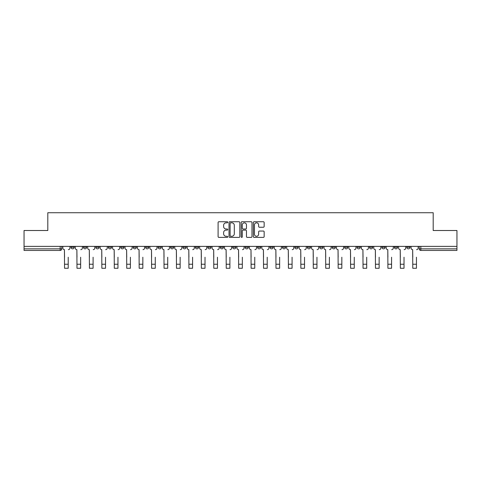 <?xml version="1.0" encoding="UTF-8"?>
<svg xmlns="http://www.w3.org/2000/svg" width="481" height="481" viewBox="0 0 481 481"><rect width="100%" height="100%" fill="white"/><g stroke="black" fill="none" stroke-linecap="round" stroke-linejoin="round"><path stroke-width="0.72" d="M227.747 222.282A0.547 0.547 0 0 0 227.194 221.735L218.885 221.735A0.782 0.782 0 0 0 218.097 222.517L218.097 236.598A0.782 0.782 0 0 0 218.885 237.386L227.194 237.386A0.547 0.547 0 0 0 227.747 236.838A0.547 0.547 0 0 0 227.194 236.285L226.118 236.285A2.501 2.501 0 0 1 223.617 233.784L223.617 232.612A2.501 2.501 0 0 1 226.118 230.104L227.194 230.104A0.547 0.547 0 0 0 227.747 229.557A0.547 0.547 0 0 0 227.194 229.01L226.118 229.01A2.501 2.501 0 0 1 223.617 226.509L223.617 225.33A2.501 2.501 0 0 1 226.118 222.829L227.194 222.829A0.547 0.547 0 0 0 227.747 222.282M406.806 246.38L406.806 247.258L409.992 247.258A1.593 1.593 0 0 1 408.399 248.851A1.593 1.593 0 0 1 406.806 247.258L406.806 246.38M394.366 246.38L394.366 247.258L397.559 247.258A1.593 1.593 0 0 1 395.959 248.851A1.593 1.593 0 0 1 394.366 247.258L394.366 246.38M319.745 246.38L319.745 247.258L322.931 247.258A1.593 1.593 0 0 1 321.338 248.851A1.593 1.593 0 0 1 319.745 247.258L319.745 246.38M307.311 246.38L307.311 247.258L310.498 247.258A1.593 1.593 0 0 1 308.904 248.851A1.593 1.593 0 0 1 307.311 247.258L307.311 246.38M294.871 246.38L294.871 247.258L298.058 247.258A1.593 1.593 0 0 1 296.464 248.851A1.593 1.593 0 0 1 294.871 247.258L294.871 246.38M269.997 246.38L269.997 247.258L273.184 247.258A1.593 1.593 0 0 1 271.591 248.851A1.593 1.593 0 0 1 269.997 247.258L269.997 246.38M245.124 247.258L245.124 246.38L245.124 247.258A1.593 1.593 0 0 0 246.717 248.851A1.593 1.593 0 0 1 245.124 247.258L248.31 247.258A1.593 1.593 0 0 1 246.717 248.851A1.593 1.593 0 0 0 248.31 247.258L248.31 246.38L248.31 247.258M232.69 247.258L232.69 246.38L232.69 247.258A1.593 1.593 0 0 0 234.283 248.851A1.593 1.593 0 0 1 232.69 247.258L235.876 247.258A1.593 1.593 0 0 1 234.283 248.851M220.25 247.258L220.25 246.38L220.25 247.258A1.593 1.593 0 0 0 221.843 248.851A1.593 1.593 0 0 1 220.25 247.258L223.437 247.258A1.593 1.593 0 0 1 221.843 248.851A1.593 1.593 0 0 0 223.437 247.258L223.437 246.38L223.437 247.258M207.816 246.38L207.816 247.258L211.003 247.258A1.593 1.593 0 0 1 209.409 248.851A1.593 1.593 0 0 1 207.816 247.258L207.816 246.38M195.376 246.38L195.376 247.258L198.563 247.258A1.593 1.593 0 0 1 196.97 248.851A1.593 1.593 0 0 1 195.376 247.258L195.376 246.38M182.942 246.38L182.942 247.258L186.129 247.258A1.593 1.593 0 0 1 184.536 248.851A1.593 1.593 0 0 1 182.942 247.258L182.942 246.38M170.502 247.258L170.502 246.38L170.502 247.258A1.593 1.593 0 0 0 172.096 248.851A1.593 1.593 0 0 1 170.502 247.258L173.689 247.258A1.593 1.593 0 0 1 172.096 248.851M145.629 247.258L145.629 246.38L145.629 247.258A1.593 1.593 0 0 0 147.222 248.851A1.593 1.593 0 0 1 145.629 247.258L148.815 247.258A1.593 1.593 0 0 1 147.222 248.851A1.593 1.593 0 0 0 148.815 247.258L148.815 246.38L148.815 247.258M133.189 247.258L133.189 246.38L133.189 247.258A1.593 1.593 0 0 0 134.788 248.851A1.593 1.593 0 0 1 133.189 247.258L136.382 247.258A1.593 1.593 0 0 1 134.788 248.851A1.593 1.593 0 0 0 136.382 247.258L136.382 246.38L136.382 247.258M120.755 247.258L120.755 246.38L120.755 247.258A1.593 1.593 0 0 0 122.348 248.851A1.593 1.593 0 0 1 120.755 247.258L123.942 247.258A1.593 1.593 0 0 1 122.348 248.851A1.593 1.593 0 0 0 123.942 247.258L123.942 246.38L123.942 247.258M108.315 247.258L108.315 246.38L108.315 247.258A1.593 1.593 0 0 0 109.915 248.851A1.593 1.593 0 0 1 108.315 247.258L111.508 247.258A1.593 1.593 0 0 1 109.915 248.851M95.881 247.258L95.881 246.38L95.881 247.258A1.593 1.593 0 0 0 97.475 248.851A1.593 1.593 0 0 1 95.881 247.258L99.068 247.258A1.593 1.593 0 0 1 97.475 248.851A1.593 1.593 0 0 0 99.068 247.258L99.068 246.38L99.068 247.258M83.441 247.258L83.441 246.38L83.441 247.258A1.593 1.593 0 0 0 85.041 248.851A1.593 1.593 0 0 1 83.441 247.258L86.634 247.258A1.593 1.593 0 0 1 85.041 248.851A1.593 1.593 0 0 0 86.634 247.258L86.634 246.38L86.634 247.258M263.372 227.248A0.782 0.782 0 0 0 264.153 226.467L264.153 222.517A0.782 0.782 0 0 0 263.372 221.735L254.136 221.735A0.782 0.782 0 0 0 253.355 222.517L253.355 236.598A0.782 0.782 0 0 0 254.136 237.386L263.372 237.386A0.782 0.782 0 0 0 264.153 236.598L264.153 231.83A0.782 0.782 0 0 0 263.372 231.042L259.415 231.042A0.782 0.782 0 0 0 258.634 231.83L258.634 234.193A2.092 2.092 0 0 1 256.541 236.285A2.092 2.092 0 0 1 254.449 234.193L254.449 224.922A2.092 2.092 0 0 1 256.541 222.829A2.092 2.092 0 0 1 258.634 224.922L258.634 226.467A0.782 0.782 0 0 0 259.415 227.248L263.372 227.248M24.05 246.38L24.05 230.513L47.805 230.513L47.805 212.734L433.195 212.734L433.195 230.513L456.95 230.513L456.95 246.38L24.05 246.38L24.05 248.851L61.76 248.851L61.76 246.38L61.76 248.851A1.593 1.593 0 0 1 60.167 250.445L24.05 250.445L24.05 248.851M239.815 222.517A0.782 0.782 0 0 0 239.033 221.735L229.798 221.735A0.782 0.782 0 0 0 229.016 222.517L229.016 236.598A0.782 0.782 0 0 0 229.798 237.386L239.033 237.386A0.782 0.782 0 0 0 239.815 236.598L239.815 222.517M241.967 221.735L251.202 221.735A0.782 0.782 0 0 1 251.984 222.517L251.984 236.598A0.782 0.782 0 0 1 251.202 237.386L247.252 237.386A0.782 0.782 0 0 1 246.464 236.598L246.464 230.886A0.782 0.782 0 0 0 245.683 230.104L243.061 230.104A0.782 0.782 0 0 0 242.28 230.886L242.28 236.838A0.547 0.547 0 0 1 241.733 237.386A0.547 0.547 0 0 1 241.185 236.838L241.185 222.517A0.782 0.782 0 0 1 241.967 221.735M419.24 246.38L419.24 248.851L456.95 248.851L456.95 250.445L420.833 250.445A1.593 1.593 0 0 1 419.24 248.851L419.24 246.38M456.95 246.38L456.95 248.851M409.992 246.38L409.992 247.258M397.559 246.38L397.559 247.258L397.559 246.38M385.119 246.38L385.119 247.258A1.593 1.593 0 0 1 383.525 248.851A1.593 1.593 0 0 1 381.932 247.258L385.119 247.258M381.932 246.38L381.932 247.258M372.685 246.38L372.685 247.258A1.593 1.593 0 0 1 371.085 248.851A1.593 1.593 0 0 1 369.492 247.258L372.685 247.258M369.492 246.38L369.492 247.258M360.245 246.38L360.245 247.258A1.593 1.593 0 0 1 358.652 248.851A1.593 1.593 0 0 1 357.058 247.258L360.245 247.258M357.058 246.38L357.058 247.258M347.811 246.38L347.811 247.258A1.593 1.593 0 0 1 346.212 248.851A1.593 1.593 0 0 1 344.618 247.258L347.811 247.258M344.618 246.38L344.618 247.258M335.371 246.38L335.371 247.258A1.593 1.593 0 0 1 333.778 248.851A1.593 1.593 0 0 1 332.185 247.258L335.371 247.258M332.185 246.38L332.185 247.258M322.931 246.38L322.931 247.258A1.593 1.593 0 0 1 321.338 248.851M310.498 246.38L310.498 247.258M298.058 247.258L298.058 246.38L298.058 247.258A1.593 1.593 0 0 1 296.464 248.851M285.624 246.38L285.624 247.258A1.593 1.593 0 0 1 284.03 248.851A1.593 1.593 0 0 1 282.437 247.258A1.593 1.593 0 0 0 284.03 248.851A1.593 1.593 0 0 0 285.624 247.258L282.437 247.258L282.437 246.38M273.184 247.258L273.184 246.38L273.184 247.258A1.593 1.593 0 0 1 271.591 248.851M260.75 246.38L260.75 247.258A1.593 1.593 0 0 1 259.157 248.851A1.593 1.593 0 0 1 257.563 247.258A1.593 1.593 0 0 0 259.157 248.851M257.563 246.38L257.563 247.258L260.75 247.258M235.876 246.38L235.876 247.258L235.876 246.38M211.003 247.258L211.003 246.38L211.003 247.258A1.593 1.593 0 0 1 209.409 248.851M198.563 247.258L198.563 246.38L198.563 247.258A1.593 1.593 0 0 1 196.97 248.851M186.129 247.258L186.129 246.38L186.129 247.258A1.593 1.593 0 0 1 184.536 248.851M173.689 246.38L173.689 247.258L173.689 246.38M161.255 247.258L161.255 246.38L161.255 247.258A1.593 1.593 0 0 1 159.662 248.851A1.593 1.593 0 0 1 158.069 247.258L161.255 247.258A1.593 1.593 0 0 1 159.662 248.851M158.069 246.38L158.069 247.258M111.508 246.38L111.508 247.258L111.508 246.38M74.194 246.38L74.194 247.258A1.593 1.593 0 0 1 72.601 248.851A1.593 1.593 0 0 1 71.008 247.258A1.593 1.593 0 0 0 72.601 248.851A1.593 1.593 0 0 0 74.194 247.258L74.194 246.38M71.008 246.38L71.008 247.258L74.194 247.258M60.167 246.38L60.167 250.445A1.593 1.593 0 0 0 61.76 248.851M230.658 222.829A0.547 0.547 0 0 0 230.11 223.376L230.11 235.738A0.547 0.547 0 0 0 230.658 236.285L231.794 236.285A2.501 2.501 0 0 0 234.301 233.784L234.301 225.33A2.501 2.501 0 0 0 231.794 222.829L230.658 222.829M246.464 224.958A2.092 2.092 0 0 0 244.372 222.865A2.092 2.092 0 0 0 242.28 224.958L242.28 228.228A0.782 0.782 0 0 0 243.061 229.01L245.683 229.01A0.782 0.782 0 0 0 246.464 228.228L246.464 224.958M62.837 248.052L62.837 246.38L62.837 248.052A1.593 1.593 0 0 0 64.43 249.651L64.55 257.221M64.43 249.651L64.55 268.266L68.218 268.266L68.218 257.221M69.931 248.052L69.931 246.38L69.931 248.052A1.593 1.593 0 0 1 68.338 249.651M68.218 268.266L64.55 268.266M75.27 248.052L75.27 246.38L75.27 248.052A1.593 1.593 0 0 0 76.87 249.651L76.984 257.221M76.87 249.651L76.984 268.266L80.652 268.266L80.652 257.221M82.365 248.052L82.365 246.38L82.365 248.052A1.593 1.593 0 0 1 80.772 249.651M87.71 248.052L87.71 246.38L87.71 248.052A1.593 1.593 0 0 0 89.304 249.651L89.424 257.221M89.304 249.651L89.424 268.266L93.092 268.266L93.092 257.221M94.805 248.052L94.805 246.38L94.805 248.052A1.593 1.593 0 0 1 93.212 249.651M80.652 268.266L76.984 268.266M93.092 268.266L89.424 268.266M100.144 248.052L100.144 246.38L100.144 248.052A1.593 1.593 0 0 0 101.744 249.651L101.858 257.221M101.744 249.651L101.858 268.266L105.525 268.266L105.525 257.221M107.239 248.052L107.239 246.38L107.239 248.052A1.593 1.593 0 0 1 105.646 249.651M112.584 248.052L112.584 246.38L112.584 248.052A1.593 1.593 0 0 0 114.177 249.651L114.298 257.221M114.177 249.651L114.298 268.266L117.965 268.266L117.965 257.221M119.679 248.052L119.679 246.38L119.679 248.052A1.593 1.593 0 0 1 118.085 249.651M125.018 248.052L125.018 246.38L125.018 248.052A1.593 1.593 0 0 0 126.617 249.651L126.731 257.221M126.617 249.651L126.731 268.266L130.399 268.266L130.399 257.221M132.113 248.052L132.113 246.38L132.113 248.052A1.593 1.593 0 0 1 130.519 249.651M105.525 268.266L101.858 268.266M117.965 268.266L114.298 268.266M130.399 268.266L126.731 268.266M137.458 248.052L137.458 246.38L137.458 248.052A1.593 1.593 0 0 0 139.051 249.651L139.171 257.221M139.051 249.651L139.171 268.266L142.839 268.266L142.839 257.221M144.553 248.052L144.553 246.38L144.553 248.052A1.593 1.593 0 0 1 142.959 249.651M142.839 268.266L139.171 268.266M149.892 248.052L149.892 246.38L149.892 248.052A1.593 1.593 0 0 0 151.491 249.651L151.605 257.221M151.491 249.651L151.605 268.266L155.273 268.266L155.273 257.221M156.986 248.052L156.986 246.38L156.986 248.052A1.593 1.593 0 0 1 155.393 249.651M155.273 268.266L151.605 268.266M162.331 248.052L162.331 246.38L162.331 248.052A1.593 1.593 0 0 0 163.925 249.651L164.045 257.221M163.925 249.651L164.045 268.266L167.713 268.266L167.713 257.221M169.426 248.052L169.426 246.38L169.426 248.052A1.593 1.593 0 0 1 167.833 249.651M167.713 268.266L164.045 268.266M174.765 248.052L174.765 246.38L174.765 248.052A1.593 1.593 0 0 0 176.365 249.651L176.479 257.221M176.365 249.651L176.479 268.266L180.147 268.266L180.147 257.221M181.866 248.052L181.866 246.38L181.866 248.052A1.593 1.593 0 0 1 180.267 249.651M180.147 268.266L176.479 268.266M187.205 248.052L187.205 246.38L187.205 248.052A1.593 1.593 0 0 0 188.799 249.651L188.919 257.221M188.799 249.651L188.919 268.266L192.586 268.266L192.586 257.221M194.3 248.052L194.3 246.38L194.3 248.052A1.593 1.593 0 0 1 192.707 249.651M192.586 268.266L188.919 268.266M199.639 248.052L199.639 246.38L199.639 248.052A1.593 1.593 0 0 0 201.238 249.651L201.359 257.221M201.238 249.651L201.359 268.266L205.02 268.266L205.02 257.221M206.74 248.052L206.74 246.38L206.74 248.052A1.593 1.593 0 0 1 205.14 249.651M205.02 268.266L201.359 268.266M212.079 248.052L212.079 246.38L212.079 248.052A1.593 1.593 0 0 0 213.672 249.651L213.792 257.221M213.672 249.651L213.792 268.266L217.46 268.266L217.46 257.221M219.174 248.052L219.174 246.38L219.174 248.052A1.593 1.593 0 0 1 217.58 249.651M217.46 268.266L213.792 268.266M224.513 248.052L224.513 246.38L224.513 248.052A1.593 1.593 0 0 0 226.112 249.651L226.232 257.221M226.112 249.651L226.232 268.266L229.894 268.266L229.894 257.221M231.614 248.052L231.614 246.38L231.614 248.052A1.593 1.593 0 0 1 230.014 249.651M229.894 268.266L226.232 268.266M236.953 248.052L236.953 246.38L236.953 248.052A1.593 1.593 0 0 0 238.546 249.651L238.666 257.221M238.546 249.651L238.666 268.266L242.334 268.266L242.334 257.221M244.047 248.052L244.047 246.38L244.047 248.052A1.593 1.593 0 0 1 242.454 249.651M242.334 268.266L238.666 268.266M249.386 248.052L249.386 246.38L249.386 248.052A1.593 1.593 0 0 0 250.986 249.651L251.106 257.221M250.986 249.651L251.106 268.266L254.768 268.266L254.768 257.221M256.487 248.052L256.487 246.38L256.487 248.052A1.593 1.593 0 0 1 254.888 249.651M254.768 268.266L251.106 268.266M261.826 248.052L261.826 246.38L261.826 248.052A1.593 1.593 0 0 0 263.42 249.651L263.54 257.221M263.42 249.651L263.54 268.266L267.208 268.266L267.208 257.221M268.921 248.052L268.921 246.38L268.921 248.052A1.593 1.593 0 0 1 267.328 249.651M267.208 268.266L263.54 268.266M274.26 248.052L274.26 246.38L274.26 248.052A1.593 1.593 0 0 0 275.86 249.651L275.98 257.221M275.86 249.651L275.98 268.266L279.641 268.266L279.641 257.221M281.361 248.052L281.361 246.38L281.361 248.052A1.593 1.593 0 0 1 279.762 249.651M279.641 268.266L275.98 268.266M286.7 248.052L286.7 246.38L286.7 248.052A1.593 1.593 0 0 0 288.293 249.651L288.414 257.221M288.293 249.651L288.414 268.266L292.081 268.266L292.081 257.221M293.795 248.052L293.795 246.38L293.795 248.052A1.593 1.593 0 0 1 292.201 249.651M292.081 268.266L288.414 268.266M299.134 248.052L299.134 246.38L299.134 248.052A1.593 1.593 0 0 0 300.733 249.651L300.853 257.221M300.733 249.651L300.853 268.266L304.521 268.266L304.521 257.221M306.235 248.052L306.235 246.38L306.235 248.052A1.593 1.593 0 0 1 304.635 249.651M304.521 268.266L300.853 268.266M311.574 248.052L311.574 246.38L311.574 248.052A1.593 1.593 0 0 0 313.167 249.651L313.287 257.221M313.167 249.651L313.287 268.266L316.955 268.266L316.955 257.221M318.669 248.052L318.669 246.38L318.669 248.052A1.593 1.593 0 0 1 317.075 249.651M316.955 268.266L313.287 268.266M324.014 248.052L324.014 246.38L324.014 248.052A1.593 1.593 0 0 0 325.607 249.651L325.727 257.221M325.607 249.651L325.727 268.266L329.395 268.266L329.395 257.221M331.108 248.052L331.108 246.38L331.108 248.052A1.593 1.593 0 0 1 329.509 249.651M329.395 268.266L325.727 268.266M336.447 248.052L336.447 246.38L336.447 248.052A1.593 1.593 0 0 0 338.041 249.651L338.161 257.221M338.041 249.651L338.161 268.266L341.829 268.266L341.829 257.221M343.542 248.052L343.542 246.38L343.542 248.052A1.593 1.593 0 0 1 341.949 249.651M341.829 268.266L338.161 268.266M348.887 248.052L348.887 246.38L348.887 248.052A1.593 1.593 0 0 0 350.481 249.651L350.601 257.221M350.481 249.651L350.601 268.266L354.269 268.266L354.269 257.221M355.982 248.052L355.982 246.38L355.982 248.052A1.593 1.593 0 0 1 354.383 249.651M354.269 268.266L350.601 268.266M361.321 248.052L361.321 246.38L361.321 248.052A1.593 1.593 0 0 0 362.914 249.651L363.035 257.221M362.914 249.651L363.035 268.266L366.702 268.266L366.702 257.221M368.416 248.052L368.416 246.38L368.416 248.052A1.593 1.593 0 0 1 366.823 249.651M366.702 268.266L363.035 268.266M373.761 248.052L373.761 246.38L373.761 248.052A1.593 1.593 0 0 0 375.354 249.651L375.475 257.221M375.354 249.651L375.475 268.266L379.142 268.266L379.142 257.221M380.856 248.052L380.856 246.38L380.856 248.052A1.593 1.593 0 0 1 379.256 249.651M379.142 268.266L375.475 268.266M386.195 248.052L386.195 246.38L386.195 248.052A1.593 1.593 0 0 0 387.788 249.651L387.908 257.221M387.788 249.651L387.908 268.266L391.576 268.266L391.576 257.221M393.29 248.052L393.29 246.38L393.29 248.052A1.593 1.593 0 0 1 391.696 249.651M391.576 268.266L387.908 268.266M398.635 248.052L398.635 246.38L398.635 248.052A1.593 1.593 0 0 0 400.228 249.651L400.348 257.221M400.228 249.651L400.348 268.266L404.016 268.266L404.016 257.221M405.73 248.052L405.73 246.38L405.73 248.052A1.593 1.593 0 0 1 404.13 249.651M404.016 268.266L400.348 268.266M411.069 248.052L411.069 246.38L411.069 248.052A1.593 1.593 0 0 0 412.662 249.651L412.782 257.221M412.662 249.651L412.782 268.266L416.45 268.266L416.45 257.221M418.163 248.052L418.163 246.38L418.163 248.052A1.593 1.593 0 0 1 416.57 249.651M416.45 268.266L412.782 268.266M420.833 246.38L420.833 250.445M68.218 264.237L64.55 264.237M80.652 264.237L76.984 264.237M93.092 264.237L89.424 264.237M105.525 264.237L101.858 264.237M117.965 264.237L114.298 264.237M130.399 264.237L126.731 264.237M142.839 264.237L139.171 264.237M155.273 264.237L151.605 264.237M167.713 264.237L164.045 264.237M180.147 264.237L176.479 264.237M192.586 264.237L188.919 264.237M205.02 264.237L201.359 264.237M217.46 264.237L213.792 264.237M229.894 264.237L226.232 264.237M242.334 264.237L238.666 264.237M254.768 264.237L251.106 264.237M267.208 264.237L263.54 264.237M279.641 264.237L275.98 264.237M292.081 264.237L288.414 264.237M304.521 264.237L300.853 264.237M316.955 264.237L313.287 264.237M329.395 264.237L325.727 264.237M341.829 264.237L338.161 264.237M354.269 264.237L350.601 264.237M366.702 264.237L363.035 264.237M379.142 264.237L375.475 264.237M391.576 264.237L387.908 264.237M404.016 264.237L400.348 264.237M416.45 264.237L412.782 264.237"/></g></svg>
